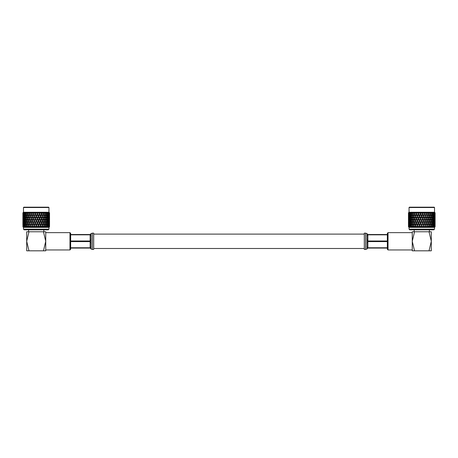 <?xml version="1.0" encoding="UTF-8"?>
<svg xmlns="http://www.w3.org/2000/svg" width="458" height="458" viewBox="0 0 458 458"><rect width="100%" height="100%" fill="white"/><g stroke="black" fill="none" stroke-linecap="round" stroke-linejoin="round"><path stroke-width="0.69" d="M69.971 232.641L70.647 233.317L70.647 249.278L69.971 249.954L69.971 232.641L45.743 232.641M45.743 241.297L45.743 231.777L43.464 231.777L45.743 241.297L43.464 250.818L45.743 250.818L45.743 241.297M43.464 250.818L28.974 250.818L26.696 241.297L26.696 231.777L43.831 231.777L43.831 229.842M28.974 250.818L26.696 250.818L26.696 241.297L28.974 231.777L28.608 231.777L28.608 229.842M36.216 229.842L24.16 229.842L23.484 229.166L48.954 229.166L48.279 229.842L36.216 229.842M48.954 229.166L48.954 227.374L23.484 227.374L23.484 229.166M41.501 226.796L42.079 225.405L41.317 223.578L40.533 225.405L41.128 226.796L41.501 226.796M48.903 227.122L49.298 226.796L48.903 227.122L49.338 225.405L49.166 223.578L49.212 226.796M48.954 227.374L49.538 226.796L49.183 227.122L49.533 225.851M49.533 224.964L49.51 226.796M49.481 226.796L49.143 227.122L49.372 225.863L49.435 226.796M49.12 226.796L48.313 227.122L48.817 225.405L48.525 223.578L48.176 225.405L48.6 226.796M48.445 226.796L47.42 227.122L47.987 225.405L47.575 223.578L47.117 225.405L47.678 226.796M47.472 226.796L46.258 227.122L46.871 225.405L46.344 223.578L45.783 225.405L46.476 226.796M46.218 226.796L44.844 227.122L45.485 225.405L44.867 223.578L44.214 225.405L45.021 226.796M44.718 226.796L43.218 227.122L43.876 225.405L43.178 223.578L42.451 225.405L43.006 226.796L43.35 226.796M43.006 226.796L41.42 227.122L42.113 225.405L41.878 226.796M41.128 226.796L40.957 227.122L40.739 226.796L39.491 227.122L40.138 225.405L39.325 223.578L38.506 225.405L39.136 226.796L39.52 226.796M39.136 226.796L39.004 227.122L38.724 226.796L37.487 227.122L38.094 225.405L37.264 223.578L36.428 225.405L37.064 226.796L37.464 226.796M37.064 226.796L36.989 227.122L36.646 226.796L35.449 227.122L36.01 225.405L35.174 223.578L34.339 225.405L34.974 226.796L35.375 226.796M34.974 226.796L34.951 227.122L34.562 226.796L33.428 227.122L33.932 225.405L33.108 223.578L32.3 225.405L32.913 226.796L33.302 226.796M32.913 226.796L32.942 227.122L32.512 226.796L31.482 227.122L31.905 225.405L31.121 223.578L30.36 225.405L30.938 226.796L31.304 226.796M29.644 227.122L30.32 225.405L31.018 227.122L30.938 226.796L31.018 227.122L29.432 226.796L29.988 225.405L29.215 223.693L29.432 223.126L29.249 223.613M29.083 223.126L28.39 221.306L27.726 223.126L28.39 224.952L29.083 223.126L29.432 223.126L28.562 225.405L29.089 226.796L29.432 226.796M29.089 226.796L29.22 227.122L27.72 226.796L28.224 225.405L27.572 223.578L26.948 225.405L27.72 226.796M27.417 226.796L27.595 227.122L26.22 226.796L26.656 225.405L26.089 223.578L25.568 225.405L26.22 226.796M25.963 226.796L26.18 227.122L24.967 226.796L25.322 225.405L24.864 223.578L24.446 225.405L24.967 226.796M24.761 226.796L25.013 227.122L23.993 226.796L24.257 225.405L23.913 223.578L23.616 225.405L23.993 226.796M23.839 226.796L24.125 227.122L23.318 226.796L23.266 223.578L23.318 226.796M23.221 226.796L22.94 223.578L22.957 226.796M22.929 226.796L23.249 227.122L22.9 225.405M36.646 226.796L36.216 225.863L35.787 226.796M36.216 225.863L36.989 227.122M38.724 226.796L38.3 225.863L37.877 226.796M40.739 226.796L40.333 225.863L39.926 226.796M42.646 226.796L42.268 225.863M44.392 226.796L44.048 225.863L43.693 226.796M45.937 226.796L45.634 225.863L45.325 226.796M47.243 226.796L46.991 225.863L46.733 226.796M48.273 226.796L48.084 225.863L47.884 226.796M49.012 226.796L48.886 225.863L48.748 226.796M23.14 226.796L23.066 225.863L23.003 226.796M23.69 226.796L23.553 225.863L23.427 226.796M24.555 226.796L24.354 225.863L24.165 226.796M25.7 226.796L25.442 225.863L25.196 226.796M27.108 226.796L26.799 225.863L26.501 226.796M28.74 226.796L28.39 225.863L28.047 226.796M30.56 226.796L30.171 225.863L29.793 226.796M32.512 226.796L32.1 225.863L31.694 226.796M34.562 226.796L34.132 225.863L33.715 226.796M35.449 227.122L36.01 225.405M36.428 225.405L37.235 223.126L36.216 221.306L35.38 223.126L36.216 224.952L37.058 223.126M37.487 227.122L38.249 225.405L38.3 225.863M38.506 225.405L39.004 227.122M39.491 227.122L40.235 225.405L40.333 225.863M40.533 225.405L40.235 225.405L40.957 227.122M42.451 225.405L42.113 225.405L42.789 227.122M44.214 225.405L43.853 225.405L44.048 225.863M45.783 225.405L45.405 225.405L45.634 225.863M47.117 225.405L46.727 225.405L46.991 225.863M48.176 225.405L47.792 225.405L48.084 225.863M48.949 225.405L48.571 225.405L48.886 225.863M49.407 225.405L49.046 225.405L49.372 225.863M49.498 223.578L49.166 223.126L49.51 223.126L49.206 225.405L49.538 226.796M22.9 224.952L22.9 221.306L22.9 224.952L23.226 225.405L22.9 226.796L23.484 227.374M23.066 224.952L23.066 221.306L23.387 225.405L23.066 225.863M23.553 224.952L23.553 221.306L23.318 223.126L23.868 225.405L23.553 225.863M24.354 224.952L24.755 223.126L24.354 221.306L23.993 223.126L24.646 225.405L24.354 225.863M25.442 224.952L25.957 223.126L25.442 221.306L24.972 223.126L25.711 225.405L25.442 225.863M26.799 224.952L27.411 223.126L26.799 221.306L26.226 223.126L27.033 225.405L26.799 225.863M28.39 224.952L28.39 225.863M30.36 225.405L30.171 225.863M31.482 227.122L32.1 225.863M32.3 225.405L32.942 227.122M33.428 227.122L34.132 225.863M34.339 225.405L34.951 227.122M38.3 224.952L39.125 223.126L38.3 221.306L37.47 223.126L38.3 224.952L38.094 225.405M37.264 223.578L38.249 225.405L39.531 223.126L40.333 224.952L40.138 225.405M40.333 224.952L41.123 223.126L41.506 223.126L42.268 224.952L42.079 225.405M23.387 225.405L23.032 225.405M23.868 225.405L23.49 225.405M24.646 225.405L24.257 225.405M25.711 225.405L25.322 225.405M27.033 225.405L26.656 225.405M28.585 225.405L28.224 225.405M30.171 224.952L31.247 223.126L30.32 225.405L29.432 223.126L30.32 225.405L29.988 225.405M33.932 220.848L33.108 219.027L32.3 220.848L33.108 222.674L34.184 220.848L32.203 225.405L31.247 223.126L32.1 224.952L31.905 225.405M36.216 224.952L35.197 223.126L33.932 225.405M43.189 223.613L42.268 221.306L41.506 223.126M42.268 224.952L43 223.126L42.113 225.405L41.191 223.126L40.235 225.405L39.325 223.578M40.138 220.848L39.325 219.027L38.506 220.848L39.325 222.674L40.235 220.848L39.125 223.126M35.174 223.578L35.38 223.126M36.01 220.848L35.174 219.027L34.339 220.848L35.174 222.674L36.216 220.848L37.47 223.126M31.316 218.569L32.1 220.395L32.907 218.569L32.1 216.749L29.438 223.126L29.988 220.848L29.249 219.056M32.907 218.569L32.1 220.395M29.083 218.569L28.39 216.749L27.726 218.569L28.39 220.395L29.083 218.569L29.432 218.569L30.171 220.395L31.247 218.569L30.36 220.848L31.121 222.674L31.905 220.848L32.3 220.848M33.108 219.027L32.203 216.296L31.247 218.569L31.905 216.296L31.121 214.47L30.36 216.296L31.121 218.117M33.314 223.126L34.132 224.952L34.968 223.126L34.132 221.306L33.314 223.126L33.108 222.674M34.132 221.306L34.968 218.569L34.132 216.749L33.314 218.569L34.132 220.395M34.968 223.126L35.174 222.674M32.1 224.952L32.907 223.126L34.132 224.952M37.47 218.569L38.3 220.395L39.125 218.569L38.3 216.749L35.197 223.126L33.188 218.569L33.932 216.296L33.108 214.47L32.1 216.749M39.125 218.569L38.3 220.395M38.506 220.848L37.235 223.126L38.094 220.848L37.264 219.027L36.428 220.848L37.264 222.674M39.325 219.027L38.249 216.296L37.264 219.027M38.094 220.848L39.251 223.126L39.325 222.674M41.123 223.126L40.333 221.306L39.531 223.126M40.333 221.306L41.123 218.569L40.333 216.749L39.531 218.569L40.333 220.395M42.079 220.848L41.317 219.027L40.533 220.848L41.317 222.674L42.113 220.848L41.317 223.578M41.123 218.569L40.235 220.848L39.251 218.569L40.138 216.296L39.325 214.47L38.3 216.749M40.533 220.848L41.191 223.126L41.317 222.674M41.317 219.027L40.235 216.296L39.531 218.569M42.268 221.306L43 218.569L42.268 216.749L41.506 218.569L42.268 220.395M43.189 222.634L43.006 223.126L43.161 223.538L43.006 223.126L43.355 223.126L44.048 224.952L43.853 225.405M43.189 219.056L42.451 220.848L43.178 222.674L43.876 220.848L43.006 218.569L42.113 220.848L41.191 218.569L42.079 216.296L41.317 214.47L40.333 216.749M42.451 220.848L42.113 220.848L43.006 223.126L43.161 222.714M44.048 224.952L44.707 223.126L44.048 221.306L43.355 223.126M44.048 221.306L43.853 220.848L44.707 218.569L44.048 216.749L43.355 218.569L44.048 220.395M45.027 223.126L45.634 224.952L46.212 223.126L45.634 221.306L45.027 223.126L44.655 223.126L44.867 223.578M45.634 224.952L45.405 225.405M44.214 220.848L44.867 222.674L45.485 220.848L44.867 219.027L44.214 220.848L43.853 220.848M44.867 219.027L44.655 218.569L45.485 216.296L44.867 214.47L44.214 216.296L43.853 216.296L44.048 216.749M44.655 223.126L44.867 222.674M45.634 221.306L45.405 220.848L46.212 218.569L45.634 216.749L45.027 218.569L45.634 220.395M46.481 223.126L46.991 224.952L47.466 223.126L46.991 221.306L46.481 223.126L46.098 223.126L46.344 223.578M46.991 224.952L46.727 225.405M45.783 220.848L46.344 222.674L46.871 220.848L46.344 219.027L45.783 220.848L45.405 220.848M46.344 219.027L46.098 218.569L46.871 216.296L46.344 214.47L45.783 216.296L45.405 216.296L45.634 216.749M46.098 223.126L46.344 222.674M46.991 221.306L46.727 220.848L47.466 218.569L46.991 216.749L46.481 218.569L46.991 220.395M47.684 223.126L48.084 224.952L48.445 223.126L48.084 221.306L47.684 223.126L47.294 223.126L47.575 223.578M48.084 224.952L47.792 225.405M47.117 220.848L47.575 222.674L47.987 220.848L47.575 219.027L47.117 220.848L46.727 220.848M47.575 219.027L47.294 218.569L47.987 216.296L47.575 214.47L47.117 216.296L46.727 216.296L46.991 216.749M47.294 223.126L47.575 222.674M48.084 221.306L47.792 220.848L48.445 218.569L48.084 216.749L47.684 218.569L48.084 220.395M48.6 223.126L48.886 224.952L48.886 221.306L48.6 223.126L48.222 223.126L48.525 223.578M48.886 224.952L48.571 225.405M48.176 220.848L48.525 222.674L48.817 220.848L48.525 219.027L48.176 220.848L47.792 220.848M48.525 219.027L48.222 218.569L48.817 216.296L48.525 214.47L48.176 216.296L47.792 216.296L48.084 216.749M48.222 223.126L48.525 222.674M48.886 221.306L48.571 220.848L49.12 218.569L48.886 216.749L48.886 220.395M49.218 223.126L49.372 224.952L49.372 221.306L49.218 223.126L48.851 223.126L49.166 223.578M49.372 224.952L49.046 225.405M48.949 220.848L49.166 222.674L49.166 219.027L48.949 220.848L48.571 220.848M49.166 219.027L48.851 218.569L49.338 216.296L49.166 214.47L48.949 216.296L48.571 216.296L48.886 216.749M48.851 223.126L49.166 222.674M49.372 221.306L49.046 220.848L49.372 220.395L49.372 216.749L49.372 220.395M49.407 220.848L49.498 222.674L49.498 219.027L49.407 220.848L49.046 220.848M49.498 219.027L49.166 218.569L49.498 218.117L49.498 214.47L49.407 216.296L49.046 216.296L49.372 216.749M49.166 223.126L49.498 222.674M49.538 221.306L49.538 224.952L49.538 221.306L49.206 220.848L49.538 220.395L49.538 216.749L49.51 218.569L49.166 218.569M49.538 217.109L49.206 216.296L49.538 215.838L49.533 212.838L49.206 212.506L49.538 212.838L49.51 214.012L49.166 214.012L49.464 212.838L49.498 213.56M49.533 220.848L49.533 221.294M48.954 207.52L23.484 207.52L23.822 207.182L48.617 207.182L48.954 207.52L48.954 212.254L49.538 212.838L49.538 215.838M23.484 207.52L23.484 212.254L48.954 212.254M36.514 212.838L35.919 212.838L35.38 214.012L36.216 215.838L37.058 214.012L36.566 212.506L36.932 212.838L37.911 212.506L37.47 214.012L38.3 215.838L39.125 214.012L38.592 212.838L38.008 212.838M38.592 212.838L38.592 212.506L39.004 212.838L39.903 212.506L39.531 214.012L40.333 215.838L41.123 214.012L40.613 212.838L40.052 212.838M40.613 212.838L40.562 212.506L41.999 212.838L41.506 214.012L42.268 215.838L43 214.012L43.355 214.012L44.048 215.838L44.707 214.012L44.283 212.838L43.802 212.838L43.355 214.012M43.189 214.504L42.531 212.838L41.999 212.838M42.531 212.838L42.422 212.506L43.802 212.838M44.283 212.838L44.128 212.506L45.422 212.838L45.027 214.012L45.634 215.838L46.212 214.012L45.846 212.838L45.422 212.838M45.846 212.838L45.645 212.506L46.813 212.838L46.481 214.012L46.991 215.838L47.466 214.012L47.168 212.838L46.813 212.838M47.168 212.838L46.928 212.506L47.947 212.838L47.684 214.012L48.084 215.838L48.445 214.012L47.947 212.838M48.216 212.838L47.947 212.506L48.788 212.838L48.886 215.838L49.12 214.012L48.788 212.838M48.972 212.838L48.674 212.506L49.321 212.838L49.372 215.838L49.321 212.838M49.418 212.838L49.098 212.506L49.464 212.838M22.9 215.478L22.9 212.838L23.341 212.506L23.02 212.838L23.066 215.838L23.02 212.838M23.112 212.838L23.764 212.506L23.318 214.012L23.553 215.838L23.833 214.012L23.461 212.838M23.644 212.838L24.492 212.506L23.993 214.012L24.354 215.838L24.755 214.012L24.222 212.838M24.492 212.838L25.511 212.506L24.972 214.012L25.442 215.838L25.957 214.012L25.619 212.838L25.27 212.838M25.619 212.838L26.793 212.506L26.226 214.012L26.799 215.838L27.411 214.012L27.016 212.838L26.593 212.838M27.016 212.838L28.304 212.506L27.726 214.012L28.39 215.838L29.083 214.012L28.631 212.838L28.15 212.838M28.631 212.838L30.016 212.506L29.438 214.012L30.016 212.506M29.083 214.012L29.432 214.012L30.171 215.838L30.932 214.012L30.44 212.838L29.907 212.838M30.44 212.838L31.877 212.506L31.316 214.012L32.1 215.838L32.907 214.012L32.386 212.838L31.82 212.838M32.386 212.838L32.535 212.506L32.787 212.838L33.846 212.506L33.314 214.012L34.132 215.838L34.968 214.012L34.43 212.838L33.84 212.838M34.43 212.838L34.527 212.506L34.842 212.838L35.873 212.506L35.919 212.838M49.086 212.838L48.851 214.012L49.218 214.012M49.166 213.56L49.241 212.838M48.393 212.838L48.222 214.012L48.6 214.012M48.525 213.56L48.645 212.838M47.397 212.838L47.294 214.012L47.684 214.012M47.575 213.56L47.747 212.838M46.126 212.838L46.098 214.012L46.481 214.012M46.344 213.56L46.561 212.838M44.615 212.838L44.655 214.012L45.027 214.012M44.867 213.56L45.119 212.838M42.892 212.838L43.006 214.012L43.189 213.525M43.458 212.838L43.161 213.605M42.079 216.296L43.006 214.012L42.422 212.506M43.006 214.012L42.451 216.296L42.113 216.296L41.191 214.012L41.506 214.012M41.008 212.838L41.191 214.012L41.804 212.506M41.317 213.56L41.621 212.838M41.123 214.012L40.562 212.506M40.138 216.296L39.531 214.012M39.004 212.838L39.251 214.012L39.903 212.506M39.325 213.56L39.651 212.838M39.125 214.012L38.592 212.506M37.058 214.012L37.47 214.012M38.094 216.296L37.264 214.47L36.428 216.296L37.264 218.117L38.249 216.296L37.235 214.012L37.911 212.506M37.264 214.47L37.596 212.838M36.932 212.838L37.264 213.56M36.428 216.296L37.235 214.012L36.566 212.506M34.968 214.012L35.38 214.012M37.058 218.569L36.216 216.749L35.38 218.569L36.216 220.395L37.235 218.569L35.197 214.012L35.873 212.506M36.216 216.749L35.174 214.47L35.506 212.838M34.842 212.838L35.174 213.56M33.932 216.296L35.197 214.012L34.527 212.506M35.174 214.47L34.184 216.296L33.314 214.012M32.787 212.838L33.188 214.012L33.846 212.506M33.108 213.56L33.434 212.838M32.907 214.012L32.535 212.506M30.932 214.012L31.316 214.012M31.905 216.296L31.247 214.012L31.877 212.506M31.121 214.47L31.43 212.838M30.818 212.838L31.121 213.56M30.36 216.296L31.247 214.012L30.629 212.506M29.988 220.848L30.32 220.848L31.247 223.126L32.203 220.848L29.26 213.56L29.547 212.838M28.98 212.838L29.243 213.525M30.932 218.569L30.32 216.296L29.988 216.296L29.26 214.47L29.278 213.605M27.411 214.012L27.783 214.012L27.824 212.838M27.32 212.838L27.572 213.56M25.957 214.012L26.341 214.012L26.312 212.838M25.877 212.838L26.089 213.56M24.755 214.012L25.144 214.012L25.041 212.838M24.692 212.838L24.864 213.56M23.833 214.012L24.217 214.012L24.045 212.838M23.793 212.838L23.913 213.56M23.221 214.012L23.587 214.012L23.352 212.838M23.192 212.838L23.266 213.56M22.929 214.012L23.266 214.012L22.969 212.838M22.917 212.838L22.94 213.56M22.9 220.848L22.906 220.407M22.9 220.395L22.9 216.749L22.9 220.395L23.226 220.848L22.9 221.666M22.929 223.126L23.266 223.126L22.94 223.578M22.929 218.569L23.266 218.569L22.94 219.027M23.032 220.848L23.387 220.848L23.066 216.749L23.066 220.395M23.266 223.126L22.94 222.674M23.066 221.306L23.387 220.848M23.221 223.126L23.587 223.126L23.266 223.578M23.221 218.569L23.587 218.569L23.1 220.848L23.266 222.674L23.266 219.027M23.49 220.848L23.868 220.848L23.553 216.749L23.553 220.395M23.587 223.126L23.266 222.674M23.553 221.306L23.868 220.848M23.833 223.126L24.217 223.126L23.913 223.578M23.833 218.569L24.217 218.569L23.913 218.117L24.217 214.012M23.913 219.027L23.616 220.848L23.913 222.674L24.217 218.569M24.257 220.848L24.646 220.848L24.354 221.306M24.217 223.126L23.913 222.674M24.755 223.126L25.144 223.126L24.864 223.578M26.089 223.578L26.341 223.126L25.957 223.126M24.972 218.569L25.442 220.395L25.957 218.569L25.442 216.749L24.972 218.569M25.957 218.569L26.341 218.569L25.568 220.848L26.089 222.674L26.656 220.848L26.089 219.027M25.442 221.306L25.442 220.395M26.656 220.848L27.033 220.848L26.799 220.395L27.411 218.569L26.799 216.749L26.226 218.569L26.799 220.395M26.341 223.126L26.089 222.674M26.799 221.306L27.033 220.848M27.411 223.126L27.783 223.126L27.572 223.578M27.411 218.569L27.783 218.569L26.948 220.848L27.572 222.674L28.224 220.848L27.572 219.027M28.224 220.848L28.585 220.848L28.39 220.395M27.783 223.126L27.572 222.674M28.39 221.306L28.585 220.848M29.243 222.634L28.562 220.848L29.278 218.981M30.932 223.126L30.171 221.306L29.438 223.126L29.278 222.714M30.171 221.306L30.171 220.395M31.121 222.674L31.121 223.578M30.171 216.749L29.438 218.569L29.243 218.082M30.36 220.848L29.26 218.117L29.988 216.296M31.905 220.848L31.121 219.027M33.108 223.578L32.203 220.848L31.316 223.126M32.907 223.126L32.1 221.306M34.968 218.569L34.339 220.848M35.174 219.027L34.184 216.296L33.314 218.569M36.428 220.848L36.216 221.306M34.339 216.296L36.216 220.395M37.264 218.117L38.3 221.306M33.108 214.47L32.203 216.296L32.1 215.838M32.3 216.296L33.108 218.117M34.132 215.838L34.132 216.749M39.325 214.47L39.251 214.012L38.3 215.838M38.506 216.296L39.325 218.117M41.317 214.47L41.191 214.012L40.333 215.838M40.533 216.296L41.317 218.117M42.451 216.296L43.006 218.569L42.113 216.296L41.191 218.569L41.506 218.569M42.268 215.838L42.268 216.749M43.161 214.424L43.876 216.296L43.006 218.569L43.355 218.569M43.161 218.981L43.006 218.569M43.853 216.296L44.048 215.838M44.655 214.012L44.867 214.47M44.214 216.296L44.867 218.117M45.027 218.569L44.655 218.569M45.405 216.296L45.634 215.838M46.098 214.012L46.344 214.47M45.783 216.296L46.344 218.117M46.481 218.569L46.098 218.569M46.727 216.296L46.991 215.838M47.294 214.012L47.575 214.47M47.117 216.296L47.575 218.117M47.684 218.569L47.294 218.569M47.792 216.296L48.084 215.838M48.222 214.012L48.525 214.47M48.176 216.296L48.525 218.117M48.6 218.569L48.222 218.569M48.571 216.296L48.886 215.838M48.851 214.012L49.166 214.47M48.949 216.296L49.166 218.117M49.218 218.569L48.851 218.569M49.046 216.296L49.372 215.838M49.166 214.012L49.498 214.47M49.407 216.296L49.498 218.117M49.533 216.296L49.533 216.737M35.38 218.569L36.216 215.838M29.432 218.569L30.171 215.838M29.432 214.012L29.249 214.504M28.39 216.749L28.39 215.838M29.278 218.157L28.562 216.296L29.278 214.424M28.585 216.296L28.224 216.296L27.572 214.47L27.783 214.012M26.799 216.749L26.799 215.838M27.572 214.47L26.948 216.296L27.783 218.569M27.033 216.296L26.656 216.296L26.089 214.47L26.341 214.012M25.442 216.749L25.442 215.838M26.089 214.47L25.568 216.296L26.341 218.569M25.711 216.296L25.322 216.296L24.864 214.47L25.144 214.012M24.257 216.296L24.646 216.296L24.354 215.838M24.864 214.47L24.446 216.296L24.864 218.117L25.322 216.296M24.755 218.569L24.354 216.749L23.993 218.569L24.354 220.395L24.755 218.569L25.144 218.569L24.864 218.117M24.646 216.296L24.354 216.749M23.913 214.47L23.616 216.296L23.913 218.117M23.49 216.296L23.266 214.47L23.266 218.117L23.49 216.296L23.868 216.296L23.553 215.838M23.266 214.47L23.587 214.012M23.066 216.749L23.387 216.296L23.066 215.838M23.266 218.117L23.587 218.569M23.387 216.296L23.032 216.296L23.266 214.012M22.94 214.47L22.906 216.737L23.226 216.296L22.9 212.838L23.484 212.254M22.906 215.85L23.266 218.569M22.94 218.117L23.032 216.296M23.868 216.296L23.553 216.749M24.354 220.395L24.646 220.848M24.864 222.674L25.322 220.848L24.864 219.027L24.446 220.848L25.144 223.126M25.711 220.848L25.322 220.848M24.864 219.027L25.144 218.569M26.089 218.117L26.656 216.296M27.572 218.117L28.224 216.296M35.174 218.117L36.01 216.296M70.647 241.601L90.129 241.601C90.902 242.362 91.188 243.312 90.976 244.458L90.976 245.751C91.188 246.719 90.907 247.394 90.129 247.772L70.647 247.772M90.976 244.458L90.976 238.114C91.188 239.265 90.907 240.227 90.129 240.994L70.647 240.994M70.647 248.076L90.129 248.076L90.976 248.923L90.976 245.751M70.647 234.822L90.129 234.822C90.907 235.206 91.188 235.887 90.976 236.866L90.976 233.672L90.129 234.519L70.647 234.519M90.976 238.114L90.976 236.866M92.333 233.139L93.684 233.139L93.684 249.455L92.333 249.455L92.333 233.139L90.976 233.637M388.029 232.641L388.029 249.954L387.353 249.278L387.353 233.317L388.029 232.641L412.257 232.641M412.257 241.297L412.257 250.818L414.536 250.818L412.257 241.297L414.536 231.777L412.257 231.777L412.257 241.297M414.169 229.842L414.169 231.777L431.304 231.777L431.304 241.297L429.026 250.818L414.536 250.818M429.392 229.842L429.392 231.777L429.026 231.777L431.304 241.297L431.304 250.818L429.026 250.818M433.84 229.842L409.721 229.842L409.046 229.166L434.516 229.166L433.84 229.842M434.516 229.166L434.516 227.374L409.046 227.374L409.046 229.166M426.696 226.796L426.982 227.122L427.64 225.405L426.879 223.578L426.095 225.405L426.518 227.122L426.306 226.796L425.058 227.122L425.7 225.405L424.892 223.578L424.068 225.405L424.572 227.122L424.285 226.796L423.049 227.122L423.661 225.405L422.826 223.578L421.99 225.405L422.551 227.122L422.213 226.796L421.011 227.122L421.572 225.405L420.736 223.578L419.906 225.405L420.536 226.796L420.936 226.796M420.536 226.796L420.513 227.122L420.123 226.796L418.996 227.122L419.494 225.405L418.675 223.578L417.862 225.405L418.48 226.796L418.864 226.796M418.48 226.796L418.509 227.122L418.074 226.796L417.043 227.122L417.467 225.405L416.683 223.578L415.921 225.405L416.499 226.796L416.872 226.796M415.211 227.122L415.887 225.405L416.58 227.122L416.499 226.796L416.58 227.122L414.994 226.796L415.549 225.405L414.776 223.693L414.994 223.126L414.811 223.613M414.645 223.126L413.952 221.306L413.293 223.126L413.952 224.952L414.645 223.126L414.994 223.126L414.124 225.405L414.65 226.796L414.994 226.796M414.65 226.796L414.782 227.122L413.282 226.796L413.786 225.405L413.133 223.578L412.515 225.405L413.282 226.796M412.979 226.796L413.156 227.122L411.782 226.796L412.217 225.405L411.656 223.578L411.129 225.405L411.782 226.796M411.524 226.796L411.742 227.122L410.528 226.796L410.883 225.405L410.425 223.578L410.013 225.405L410.528 226.796M410.322 226.796L410.58 227.122L409.555 226.796L409.824 225.405L409.475 223.578L409.183 225.405L409.555 226.796M409.4 226.796L409.687 227.122L408.88 226.796L408.834 223.578L408.88 226.796M408.788 226.796L408.502 223.578L408.519 226.796M408.462 220.395L408.462 216.749L408.462 220.395L408.794 220.848L408.462 221.306L408.462 224.952L408.794 225.405L408.467 226.796L408.817 227.122L408.462 226.796L409.046 227.374M421.99 225.405L421.011 227.122L421.784 225.863L422.213 226.796M435.1 226.796L434.751 227.122L435.1 225.405L435.1 226.796L434.516 227.374M435.06 223.578L434.734 223.126L435.071 223.126L435.071 226.796M435.043 226.796L434.47 227.122L434.9 225.405L434.734 223.578L434.779 226.796M434.682 226.796L433.875 227.122L434.384 225.405L434.087 223.578L433.743 225.405L434.161 226.796M434.007 226.796L432.987 227.122L433.554 225.405L433.136 223.578L432.678 225.405L433.239 226.796M433.033 226.796L431.82 227.122L432.432 225.405L431.911 223.578L431.344 225.405L432.037 226.796M431.78 226.796L430.405 227.122L431.052 225.405L430.428 223.578L429.776 225.405L430.583 226.796M430.28 226.796L428.78 227.122L429.438 225.405L428.74 223.578L428.012 225.405L428.568 226.796L428.911 226.796M428.568 226.796L426.982 227.122L427.68 225.405L427.44 226.796M424.698 226.796L425.087 226.796M422.625 226.796L423.026 226.796M408.702 226.796L408.628 225.863L408.565 226.796M409.252 226.796L409.114 225.863L408.988 226.796M410.116 226.796L409.916 225.863L409.727 226.796M411.267 226.796L411.009 225.863L410.757 226.796M412.675 226.796L412.366 225.863L412.063 226.796M414.307 226.796L413.952 225.863L413.608 226.796M416.122 226.796L415.732 225.863L415.354 226.796M418.074 226.796L417.667 225.863L417.261 226.796M420.123 226.796L419.7 225.863L419.276 226.796M424.285 226.796L423.868 225.863L423.438 226.796M426.306 226.796L425.9 225.863L425.488 226.796M428.207 226.796L427.829 225.863M429.953 226.796L429.61 225.863L429.26 226.796M431.499 226.796L431.201 225.863L430.892 226.796M432.804 226.796L432.558 225.863L432.3 226.796M433.835 226.796L433.646 225.863L433.445 226.796M434.573 226.796L434.447 225.863L434.31 226.796M434.997 226.796L434.934 225.863L434.86 226.796M408.628 224.952L408.628 221.306L408.628 224.952L408.954 225.405L408.628 225.863M409.114 224.952L409.114 221.306L408.88 223.126L409.429 225.405L409.114 225.863M409.916 224.952L410.316 223.126L409.916 221.306L409.555 223.126L410.208 225.405L409.916 225.863M411.009 224.952L411.519 223.126L411.009 221.306L410.534 223.126L411.273 225.405L411.009 225.863M412.366 224.952L412.973 223.126L412.366 221.306L411.788 223.126L412.595 225.405L412.366 225.863M413.952 224.952L413.952 225.863M415.921 225.405L415.732 225.863M417.043 227.122L417.667 225.863M417.862 225.405L418.509 227.122M418.996 227.122L419.7 225.863M419.906 225.405L420.513 227.122M415.732 224.952L414.994 223.126L415.732 224.952L416.494 223.126L416.877 223.126L417.667 224.952L418.469 223.126L418.875 223.126L419.7 224.952L420.53 223.126L420.942 223.126L421.784 225.863M421.784 224.952L422.803 223.126L421.784 225.405L422.551 227.122M423.049 227.122L423.816 225.405L423.868 225.863M424.068 225.405L424.572 227.122M425.058 227.122L425.797 225.405L425.9 225.863M426.095 225.405L425.797 225.405L426.518 227.122M428.012 225.405L427.68 225.405L428.356 227.122M429.776 225.405L429.415 225.405L429.61 225.863M431.344 225.405L430.967 225.405L431.201 225.863M432.678 225.405L432.289 225.405L432.558 225.863M433.743 225.405L433.354 225.405L433.646 225.863M434.51 225.405L434.132 225.405L434.447 225.863M434.968 225.405L434.613 225.405L434.934 225.863M435.1 220.848L435.1 224.952L434.774 225.405L435.1 225.863M408.467 225.851L408.467 225.405M408.954 225.405L408.593 225.405M409.429 225.405L409.051 225.405M410.208 225.405L409.824 225.405M411.273 225.405L410.883 225.405M412.595 225.405L412.217 225.405M414.147 225.405L413.786 225.405M417.667 224.952L416.809 223.126L415.887 225.405L415.549 225.405M419.7 224.952L418.749 223.126L417.467 225.405M421.572 225.405L420.765 223.126L419.494 225.405M423.868 224.952L424.686 223.126L423.868 221.306L423.032 223.126L423.868 224.952L423.661 225.405M424.686 223.126L425.093 223.126L425.9 224.952L425.7 225.405M425.9 224.952L426.684 223.126L427.068 223.126L427.829 224.952L427.64 225.405M428.751 223.613L427.829 221.306L427.068 223.126M408.467 220.848L408.467 220.407M408.462 224.952L408.49 223.126L408.834 223.126L408.502 223.578M408.49 218.569L408.834 218.569L408.502 219.027M408.593 220.848L408.954 220.848L408.628 220.395L408.628 216.749L408.628 220.395M408.834 223.126L408.502 222.674M408.628 221.306L408.954 220.848M408.782 223.126L409.149 223.126L408.834 223.578M408.782 218.569L409.149 218.569L408.662 220.848L408.834 222.674L408.834 219.027M409.051 220.848L409.429 220.848L409.114 216.749L409.114 220.395M409.149 223.126L408.834 222.674M409.114 221.306L409.429 220.848M409.4 223.126L409.778 223.126L409.475 223.578M409.4 218.569L409.778 218.569L409.183 220.848L409.475 222.674L409.824 220.848L409.475 219.027M409.824 220.848L410.208 220.848L409.916 220.395L410.316 218.569L409.916 216.749L409.555 218.569L409.916 220.395M409.778 223.126L409.475 222.674M409.916 221.306L410.208 220.848M410.316 223.126L410.706 223.126L410.425 223.578M410.316 218.569L410.706 218.569L410.013 220.848L410.425 222.674L410.883 220.848L410.425 219.027M410.883 220.848L411.273 220.848L411.009 220.395L411.519 218.569L411.009 216.749L410.534 218.569L411.009 220.395M410.706 223.126L410.425 222.674M411.009 221.306L411.273 220.848M411.519 223.126L411.902 223.126L411.656 223.578M411.519 218.569L411.902 218.569L411.129 220.848L411.656 222.674L412.217 220.848L411.656 219.027M412.217 220.848L412.595 220.848L412.366 220.395L412.973 218.569L412.366 216.749L411.788 218.569L412.366 220.395M411.902 223.126L411.656 222.674M412.366 221.306L412.595 220.848M412.973 223.126L413.345 223.126L413.133 223.578M412.973 218.569L413.345 218.569L412.515 220.848L413.133 222.674L413.786 220.848L413.133 219.027M413.786 220.848L414.147 220.848L413.952 220.395L414.645 218.569L413.952 216.749L413.293 218.569L413.952 220.395M413.345 223.126L413.133 222.674M413.952 221.306L414.147 220.848M415.549 220.848L415.887 220.848L414.994 223.126L415.549 220.848L414.811 219.056M414.645 218.569L414.994 218.569L414.839 218.981M417.438 212.506L416.809 214.012L416.001 212.838L417.438 212.506L415.921 216.296L416.683 218.117L417.765 216.296L416.809 214.012L414.994 218.569L414.776 218.002L415.887 216.296L414.198 212.838L415.578 212.506L414.124 216.296L414.994 218.569L414.124 220.848L414.994 223.126L415.732 221.306L416.494 218.569L415.732 216.749L415 218.569L415.732 220.395M416.494 223.126L415.732 221.306M417.467 220.848L416.683 219.027L415.921 220.848L416.683 222.674L417.765 220.848L416.683 223.578M416.494 218.569L416.809 218.569L415.887 220.848L414.994 218.569M415.921 220.848L416.683 222.674M416.683 219.027L415.887 216.296L415.732 216.749M418.469 223.126L417.667 221.306L416.877 223.126M417.667 221.306L418.469 218.569L417.667 216.749L416.877 218.569L417.667 220.395M419.494 220.848L418.675 219.027L417.862 220.848L418.675 222.674L419.751 220.848L418.675 223.578M418.469 218.569L417.765 220.848L416.683 218.117M417.862 220.848L418.675 222.674M418.675 219.027L417.765 216.296L416.877 218.569M420.53 223.126L419.7 221.306L418.875 223.126M419.7 221.306L420.53 218.569L419.7 216.749L418.875 218.569L419.7 220.395M421.572 220.848L420.736 219.027L419.906 220.848L420.736 222.674L421.784 220.848L420.736 223.578M420.53 218.569L419.751 220.848L418.749 218.569L419.494 216.296L418.675 214.47L417.667 216.749M419.906 220.848L420.736 222.674M420.736 219.027L419.751 216.296L418.875 218.569M422.62 223.126L421.784 221.306L420.942 223.126M421.784 221.306L420.765 218.569L421.784 220.848L423.661 216.296L422.826 214.47L421.99 216.296L422.826 218.117M423.661 220.848L422.826 219.027L421.99 220.848L422.826 222.674L423.816 220.848L422.826 223.578M423.032 223.126L422.826 222.674M423.868 221.306L424.686 218.569L423.868 216.749L422.826 219.027M427.829 224.952L428.562 223.126L427.68 225.405L426.753 223.126L425.797 225.405L424.812 223.126L423.816 225.405L421.99 220.848M425.7 220.848L424.892 219.027L424.068 220.848L424.892 222.674L425.797 220.848L424.892 223.578M434.516 207.52L409.046 207.52L409.383 207.182L434.178 207.182L434.516 207.52L434.516 212.254L435.1 212.838L435.1 215.838L435.071 214.012L434.734 214.012L435.083 212.838L434.768 212.506L435.094 212.838M409.046 207.52L409.046 212.254L434.516 212.254M408.484 212.838L408.834 214.012L408.49 214.012L408.462 212.838L408.902 212.506L408.582 212.838L408.628 215.838L408.582 212.838M408.679 212.838L409.326 212.506L408.88 214.012L409.114 215.838L409.4 214.012L409.028 212.838M409.212 212.838L410.053 212.506L409.555 214.012L409.916 215.838L410.316 214.012L409.784 212.838M410.053 212.838L411.072 212.506L410.534 214.012L411.009 215.838L411.519 214.012L411.187 212.838L410.832 212.838M411.187 212.838L412.355 212.506L411.788 214.012L412.366 215.838L412.973 214.012L412.578 212.838L412.154 212.838M412.578 212.838L413.872 212.506L413.293 214.012L413.952 215.838L414.645 214.012M414.198 212.838L413.717 212.838M416.001 212.838L415.469 212.838M419.494 216.296L418.749 214.012L417.948 212.838L417.387 212.838M417.948 212.838L418.097 212.506L418.349 212.838L419.408 212.506L418.875 214.012L419.7 215.838L420.53 214.012L419.992 212.838L419.408 212.838M419.992 212.838L420.089 212.506L420.404 212.838L421.434 212.506L421.486 212.838L422.127 212.506L423.158 212.838L423.473 212.506L423.032 214.012L423.868 215.838L424.686 214.012L424.16 212.838L423.57 212.838M424.16 212.838L424.154 212.506L424.566 212.838L425.465 212.506L425.093 214.012L425.9 215.838L426.684 214.012L426.18 212.838L425.614 212.838M426.18 212.838L426.123 212.506L427.56 212.838L427.068 214.012L427.829 215.838L428.562 214.012L428.917 214.012L429.61 215.838L430.274 214.012L429.85 212.838L429.369 212.838L428.917 214.012M428.751 214.504L428.093 212.838L427.56 212.838M428.093 212.838L427.984 212.506L429.369 212.838M429.85 212.838L429.696 212.506L430.984 212.838L430.589 214.012L431.201 215.838L431.774 214.012L431.407 212.838L430.984 212.838M431.407 212.838L431.207 212.506L432.381 212.838L432.043 214.012L432.558 215.838L433.028 214.012L432.73 212.838L432.381 212.838M432.73 212.838L432.489 212.506L433.508 212.838L433.245 214.012L433.646 215.838L434.007 214.012L433.508 212.838M433.778 212.838L433.508 212.506L434.356 212.838L434.447 215.838L434.682 214.012L434.356 212.838M434.539 212.838L434.236 212.506L434.888 212.838L434.934 215.838L434.888 212.838M434.98 212.838L434.659 212.506L435.083 212.838M421.486 212.838L420.942 214.012L421.784 215.838L422.62 214.012L422.081 212.838M420.942 214.012L421.434 212.506M422.62 214.012L421.784 216.296L420.765 214.012L421.068 212.838M420.404 212.838L420.736 213.56M420.53 214.012L420.089 212.506M419.408 212.506L418.875 214.012M418.097 212.506L418.749 214.012L418.996 212.838M418.349 212.838L418.675 213.56M416.196 212.506L416.809 214.012L416.992 212.838M416.379 212.838L416.683 213.56M414.542 212.838L414.994 214.012L415.578 212.506M415.921 216.296L414.776 213.445L415.108 212.838M412.973 214.012L413.345 214.012L413.385 212.838M412.881 212.838L413.133 213.56M411.519 214.012L411.902 214.012L411.874 212.838M411.439 212.838L411.656 213.56M410.316 214.012L410.706 214.012L410.603 212.838M410.254 212.838L410.425 213.56M409.4 214.012L409.778 214.012L409.607 212.838M409.355 212.838L409.475 213.56M408.782 214.012L409.149 214.012L408.914 212.838M408.759 212.838L408.834 213.56M408.502 213.56L408.536 212.838M435.031 212.838L435.06 213.56M434.734 214.47L434.734 218.117L434.9 216.296L434.413 214.012L434.779 214.012M434.413 214.012L434.808 212.838M434.648 212.838L434.734 213.56M434.087 214.47L433.743 216.296L434.087 218.117L434.384 216.296L433.783 214.012L434.167 214.012M433.783 214.012L434.207 212.838M433.955 212.838L434.087 213.56M433.136 214.47L432.678 216.296L433.136 218.117L433.554 216.296L432.856 214.012L433.245 214.012M432.856 214.012L433.308 212.838M432.959 212.838L433.136 213.56M431.911 214.47L431.344 216.296L431.911 218.117L432.432 216.296L431.659 214.012L432.043 214.012M431.659 214.012L432.123 212.838M431.688 212.838L431.911 213.56M430.428 214.47L429.776 216.296L430.428 218.117L431.052 216.296L430.217 214.012L430.589 214.012M430.217 214.012L430.68 212.838M430.176 212.838L430.428 213.56M428.722 214.424L428.012 216.296L428.74 218.117L429.438 216.296L428.568 214.012L428.757 213.525M427.984 212.506L428.568 214.012L428.722 213.605M428.453 212.838L428.74 213.56L429.02 212.838M426.684 214.012L427.068 214.012M428.568 214.012L427.68 216.296L426.753 214.012L427.371 212.506M428.012 216.296L427.64 216.296L426.753 214.012L427.182 212.838M426.57 212.838L426.879 213.56M426.879 214.47L425.797 216.296L426.753 214.012L426.123 212.506M424.686 214.012L425.093 214.012M426.684 218.569L425.9 216.749L425.093 218.569L425.9 220.395L426.753 218.569L424.812 214.012L425.465 212.506M425.9 216.749L424.892 214.47L425.213 212.838M424.566 212.838L424.892 213.56M423.661 216.296L424.812 214.012L424.154 212.506M424.892 214.47L423.816 216.296L423.032 214.012M422.494 212.838L422.803 214.012L423.473 212.506M422.826 213.56L423.158 212.838M422.826 214.47L422.127 212.506M416.877 214.012L417.667 215.838L418.469 214.012M415.732 215.838L416.494 214.012M408.462 215.478L408.49 214.012M419.906 216.296L420.765 214.012L419.906 216.296L420.736 218.117L421.784 215.838M420.736 218.117L421.99 216.296M424.686 218.569L423.816 216.296L422.803 218.569L421.784 216.749L420.942 218.569M423.868 215.838L423.868 216.749M423.032 218.569L423.868 220.395M424.892 219.027L424.812 218.569L423.816 220.848L421.784 216.749M424.068 220.848L424.892 222.674M426.684 223.126L425.9 221.306L425.093 223.126M425.9 221.306L425.9 220.395M427.64 220.848L426.879 219.027L426.095 220.848L426.879 222.674L427.68 220.848L426.879 223.578M426.879 219.027L426.753 218.569L425.797 220.848L424.812 218.569L425.7 216.296M426.095 220.848L426.753 223.126L426.879 222.674M427.829 221.306L428.562 218.569L427.829 216.749L427.068 218.569L427.829 220.395M428.757 222.634L428.568 223.126L428.722 223.538L428.568 223.126L428.917 223.126L429.61 224.952L429.415 225.405M428.751 219.056L428.012 220.848L428.74 222.674L429.438 220.848L428.568 218.569L427.68 220.848L426.753 218.569L427.64 216.296M428.012 220.848L427.68 220.848L428.568 223.126L428.722 222.714M429.61 224.952L430.274 223.126L429.61 221.306L428.917 223.126M429.61 221.306L429.415 220.848L430.274 218.569L429.61 216.749L428.917 218.569L429.61 220.395M430.589 223.126L431.201 224.952L431.774 223.126L431.201 221.306L430.589 223.126L430.217 223.126L430.428 223.578M431.201 224.952L430.967 225.405M429.776 220.848L430.428 222.674L431.052 220.848L430.428 219.027L429.776 220.848L429.415 220.848M430.428 219.027L430.428 218.117M430.217 223.126L430.428 222.674M431.201 221.306L430.967 220.848L431.774 218.569L431.201 216.749L430.589 218.569L431.201 220.395M432.043 223.126L432.558 224.952L433.028 223.126L432.558 221.306L432.043 223.126L431.659 223.126L431.911 223.578M432.558 224.952L432.289 225.405M431.344 220.848L431.911 222.674L432.432 220.848L431.911 219.027L431.344 220.848L430.967 220.848M431.911 219.027L431.911 218.117M431.659 223.126L431.911 222.674M432.558 221.306L432.289 220.848L433.028 218.569L432.558 216.749L432.043 218.569L432.558 220.395M433.245 223.126L433.646 224.952L434.007 223.126L433.646 221.306L433.245 223.126L432.856 223.126L433.136 223.578M433.646 224.952L433.354 225.405M432.678 220.848L433.136 222.674L433.554 220.848L433.136 219.027L432.678 220.848L432.289 220.848M433.136 219.027L433.136 218.117M432.856 223.126L433.136 222.674M433.646 221.306L433.354 220.848L434.007 218.569L433.646 216.749L433.245 218.569L433.646 220.395M434.167 223.126L434.447 224.952L434.447 221.306L434.167 223.126L433.783 223.126L434.087 223.578M434.447 224.952L434.132 225.405M433.743 220.848L434.087 222.674L434.384 220.848L434.087 219.027L433.743 220.848L433.354 220.848M434.087 219.027L433.783 218.569L434.087 218.117M433.783 223.126L434.087 222.674M434.447 221.306L434.132 220.848L434.682 218.569L434.447 216.749L434.447 220.395M434.779 223.126L434.934 224.952L434.934 221.306L434.779 223.126L434.413 223.126L434.734 223.578M434.934 224.952L434.613 225.405M434.51 220.848L434.734 222.674L434.734 219.027L434.51 220.848L434.132 220.848M434.734 219.027L434.413 218.569L434.734 218.117M434.413 223.126L434.734 222.674M434.934 221.306L434.613 220.848L434.934 216.749L434.934 220.395M434.968 220.848L434.613 220.848M435.06 219.027L434.734 218.569L435.1 216.296L435.1 220.395L435.071 218.569L434.734 218.569M434.734 223.126L435.06 222.674M435.1 217.109L434.774 220.848L435.1 221.306L435.1 224.952M408.467 216.691L408.467 215.85M409.046 212.254L408.462 212.838L408.462 215.838L408.794 216.296L408.462 216.749M408.834 214.012L408.467 216.296L408.834 218.569M408.502 218.117L408.502 214.47M408.593 216.296L408.954 216.296L408.628 216.749M408.954 216.296L408.628 215.838M409.149 214.012L408.662 216.296L409.149 218.569M408.834 218.117L408.834 214.47M409.051 216.296L409.429 216.296L409.114 216.749M409.429 216.296L409.114 215.838M409.778 214.012L409.183 216.296L409.778 218.569M409.475 218.117L409.824 216.296L409.475 214.47M409.824 216.296L410.208 216.296L409.916 216.749M410.208 216.296L409.916 215.838M410.706 214.012L410.013 216.296L410.706 218.569M410.425 218.117L410.883 216.296L410.425 214.47M410.883 216.296L411.273 216.296L411.009 216.749M411.273 216.296L411.009 215.838M411.902 214.012L411.129 216.296L411.902 218.569M411.656 218.117L412.217 216.296L411.656 214.47M412.217 216.296L412.595 216.296L412.366 216.749M412.595 216.296L412.366 215.838M413.345 214.012L412.515 216.296L413.345 218.569M413.133 218.117L413.786 216.296L413.133 214.47M413.786 216.296L414.147 216.296L413.952 216.749M414.994 214.012L414.811 214.504M414.147 216.296L413.952 215.838M415.549 216.296L414.839 214.424M417.467 216.296L416.683 214.47M418.675 214.47L417.765 216.296L417.667 215.838M417.862 216.296L418.675 218.117M419.7 215.838L419.7 216.749M421.572 216.296L420.736 214.47M421.784 220.395L422.62 218.569M435.1 216.749L434.774 216.296L435.1 215.838M435.1 216.296L434.734 214.012M435.06 214.47L434.934 215.838M434.968 216.296L435.06 218.117M434.934 216.749L434.613 216.296M434.51 216.296L434.132 216.296L434.447 215.838M434.447 216.749L434.132 216.296M433.743 216.296L433.354 216.296L433.646 215.838M433.646 216.749L433.354 216.296M432.678 216.296L432.289 216.296L432.558 215.838M432.558 216.749L432.289 216.296M431.344 216.296L430.967 216.296L431.201 215.838M431.201 216.749L430.967 216.296M429.776 216.296L429.415 216.296L429.61 215.838M429.61 216.749L429.415 216.296M428.757 218.082L428.568 218.569L427.829 215.838M427.829 216.749L427.68 216.296L426.753 218.569L427.068 218.569M425.093 218.569L425.9 215.838M426.095 216.296L426.879 218.117M424.068 216.296L424.892 218.117M428.722 218.157L428.568 218.569L428.917 218.569M428.722 218.981L428.568 218.569M430.589 218.569L430.217 218.569M432.043 218.569L431.659 218.569M433.245 218.569L432.856 218.569M434.167 218.569L433.783 218.569M434.779 218.569L434.413 218.569M387.353 247.772L367.871 247.772C367.093 247.389 366.812 246.707 367.024 245.728L367.024 248.923L367.871 248.076L387.353 248.076M387.353 240.994L367.871 240.994C367.098 240.232 366.812 239.282 367.024 238.137L367.024 244.48C366.812 243.33 367.093 242.368 367.871 241.601L387.353 241.601M387.353 234.519L367.871 234.519L367.024 233.672L367.024 236.843C366.812 235.876 367.093 235.2 367.871 234.822L387.353 234.822M367.024 244.48L367.024 245.728M367.024 236.843L367.024 238.137M365.667 249.455L364.316 249.455L364.316 233.139L365.667 233.139L365.667 249.455L367.024 248.957M90.129 247.772L90.129 241.601M90.129 240.994L90.129 234.822M367.871 234.822L367.871 240.994M367.871 241.601L367.871 247.772M364.316 234.107L93.684 234.107M364.316 248.488L93.684 248.488M69.971 249.954L45.743 249.954M90.976 248.957L92.333 249.455M388.029 249.954L412.257 249.954M408.462 225.863L408.462 226.796M367.024 233.637L365.667 233.139"/></g></svg>
